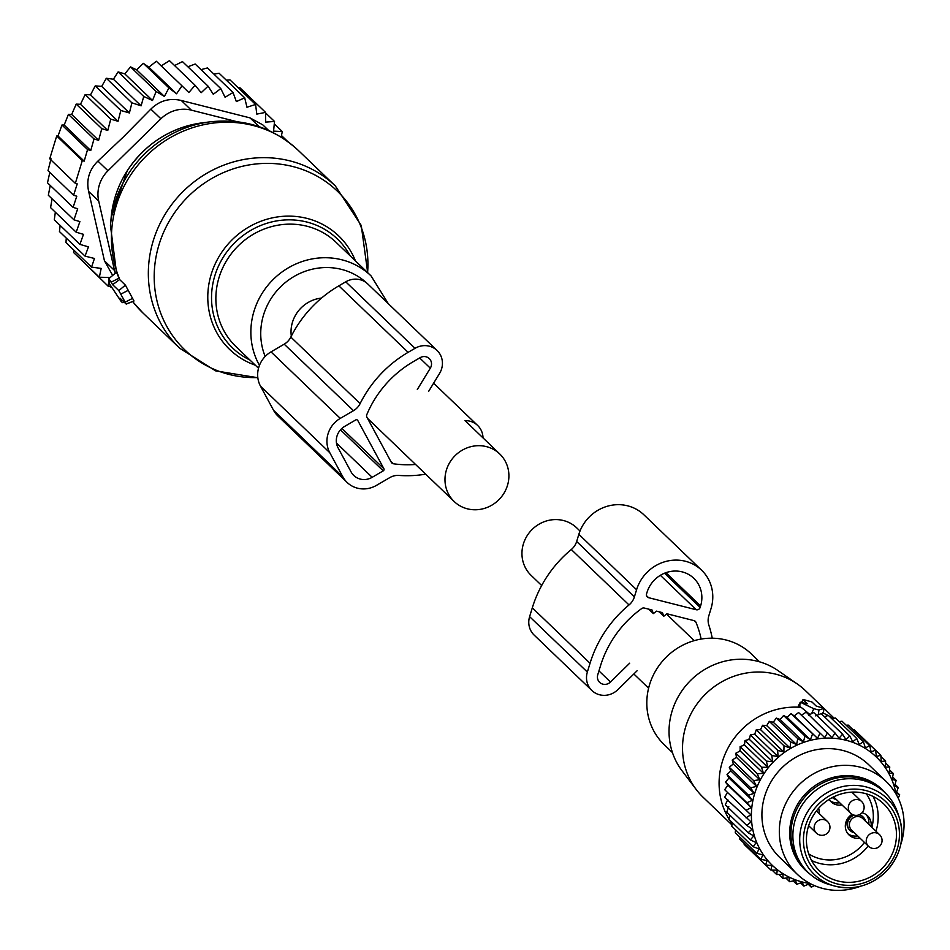 <?xml version="1.0" encoding="UTF-8"?>
<svg xmlns="http://www.w3.org/2000/svg" width="950" height="950" viewBox="0 0 950 950"><rect width="100%" height="100%" fill="white"/><g stroke="black" fill="none" stroke-linecap="round" stroke-linejoin="round"><path stroke-width="1.43" d="M467.436 508.832A32.929 31.053 133.8 0 0 504.224 492.801A32.929 31.053 133.8 0 0 499.747 453.981A32.929 31.053 133.8 0 0 486.447 446.631A32.929 31.053 133.8 0 0 449.659 462.662A32.929 31.053 133.8 0 0 454.136 501.481A32.929 31.053 133.8 0 0 467.436 508.832M321.527 298.074A32.929 31.053 133.8 0 0 291.317 336.146M541.678 585.521L531.121 575.379A32.929 31.053 -46.2 0 1 526.633 536.548A32.929 31.053 -46.2 0 1 563.433 520.529A32.929 31.053 -46.2 0 1 576.721 527.867L580.011 531.026M118.809 290.605L112.658 284.691L108.858 278.599L109.25 283.527L121.398 301.874L119.902 298.086L126.231 304.095L118.809 290.605L125.388 285.131L119.617 279.538L116.482 272.234M119.985 279.941A112.433 106.056 133.8 0 1 129.722 176.427A112.433 106.056 133.8 0 1 298.442 150.539C273.493 127.656 244.019 118.097 210.021 121.849A110.794 104.5 133.8 0 0 128.06 174.361A110.794 104.5 133.8 0 0 110.449 225.578L116.458 272.27L108.858 278.599M126.243 303.929L133.986 300.996L125.388 285.131M133.986 300.996L126.231 304.095M112.658 284.691L119.617 279.538M60.147 225.435L59.446 231.551L85.049 256.132L88.457 246.857L79.895 244.376L54.292 219.806L55.337 212.194M82.603 261.167L108.276 286.294L110.473 286.104M73.661 249.945L73.744 252.652L99.346 277.234L109.048 277.436L108.953 278.516M66.274 238.106L65.966 242.559L91.568 267.128L101.175 268.411L99.346 277.234M52.036 198.811L50.587 207.646L76.19 232.216L83.481 234.353L79.895 244.376M50.231 185.44L48.343 195.261L73.946 219.83L79.895 221.588L76.19 232.216M49.816 172.425L47.5 182.816L73.103 207.385L77.698 208.751L73.946 219.83M51.051 158.792L47.999 170.679L73.601 195.249L76.784 196.199L73.103 207.385M131.919 102.837L106.317 78.256L113.394 79.23L141.111 105.83L131.919 102.837L129.39 112.955L101.709 86.379L95.226 85.892L90.523 94.857L85.156 94.573L80.489 104.274L76.202 104.12L71.677 114.451L68.424 114.368L64.184 125.032L61.964 125.008L58.009 136.016L56.703 136.004L49.733 158.781L75.335 183.35L77.223 183.908L73.601 195.249M91.568 267.128L94.442 258.471L85.049 256.132M109.867 286.164L111.411 287.636M75.335 183.35L82.306 160.586L56.703 136.004M58.009 136.016L84.182 161.144L87.566 149.577L61.964 125.008M64.184 125.032L90.749 150.528L94.026 138.949L68.424 114.368M71.677 114.451L98.622 140.315L101.804 128.689L76.202 104.12M80.489 104.274L107.766 130.447L110.758 119.142L85.156 94.573M281.152 137.085L282.293 131.563L274.289 123.88M176.558 93.789L168.934 87.923L143.331 63.341L148.841 67.189L176.558 93.789L181.973 85.832L188.872 92.53L195.071 85.251L201.174 92.696L208.074 86.177L213.287 94.276L220.792 88.611L225.067 97.256L233.059 92.506L236.336 101.591L244.708 97.814L246.953 107.243L255.598 104.476L256.785 114.107L265.584 112.397L265.703 122.111L274.514 121.457L273.576 131.136L282.293 131.563M164.386 96.449L156.132 91.485L130.53 66.904L136.669 69.849L164.386 96.449L168.934 87.923M152.511 100.486L143.735 96.472L118.133 71.903L124.806 73.886L152.511 100.486L156.132 91.485M141.111 105.83L143.735 96.472M129.39 112.955L120.828 110.473L95.226 85.892M90.523 94.857L118.049 121.279L120.828 110.473M118.049 121.279L110.758 119.142M236.835 121.659L191.342 110.141A32.122 30.305 -46.2 0 0 160.906 118.786L107.979 170.751L97.909 161.096L123.203 137.121L150.848 109.119C159.517 100.653 169.658 97.767 181.272 100.486L250.04 117.895L262.817 124.877L268.553 130.376M287.779 141.574L281.473 135.529M274.514 121.457L265.584 112.896M265.584 112.397L239.982 87.816L238.189 87.756M255.598 104.476L229.995 79.907L226.302 80.144M244.708 97.814L219.106 73.245L213.881 74.1M233.059 92.506L207.456 67.925L201.032 69.647M220.792 88.611L195.189 64.03L187.874 66.797M208.074 86.177L182.471 61.608L174.551 65.538M195.071 85.251L169.468 60.669L161.167 65.93M181.973 85.832L156.37 61.251L148.841 67.189M107.979 170.751A32.122 30.305 133.8 0 0 98.705 201.091L114.534 270.477L104.464 260.822L88.635 191.437C86.177 179.728 89.264 169.611 97.909 161.096M114.534 270.477A32.122 30.305 133.8 0 0 115.271 273.149M104.464 260.822L112.658 275.369M101.709 86.379L106.317 78.256M113.394 79.23L118.133 71.903M124.806 73.886L130.53 66.904M136.669 69.849L143.331 63.341M107.766 130.447L101.804 128.689M98.622 140.315L94.026 138.949M90.749 150.528L87.566 149.577M84.182 161.144L82.306 160.586M108.894 279.252L108.276 286.294M425.683 474.169A116.446 109.844 133.8 0 1 399 475.439A16.067 15.152 133.8 0 0 389.738 477.636L376.532 485.343A25.698 24.237 133.8 0 1 347.142 482.457A25.698 24.237 133.8 0 1 342.843 476.817L329.793 452.711A25.698 24.237 133.8 0 1 340.29 418.38L353.495 410.673A16.067 15.152 133.8 0 0 360.121 403.596A116.446 109.844 133.8 0 1 408.12 352.343L415.019 348.317A19.273 18.181 133.8 0 1 437.071 350.479A19.273 18.181 133.8 0 1 439.541 373.469L428.723 391.222M437.071 350.479L367.781 283.979A19.273 18.181 133.8 0 0 345.741 281.817L338.841 285.843A116.446 109.844 133.8 0 0 290.831 337.096A16.067 15.152 133.8 0 1 284.216 344.173L271.011 351.88A25.698 24.237 133.8 0 0 260.514 386.199L329.793 452.711M390.664 461.094L393.454 463.778A3.218 3.028 133.8 0 1 391.305 462.294L366.926 417.252A3.218 3.028 133.8 0 1 366.831 414.568A105.212 99.239 133.8 0 1 413.191 361.724L420.09 357.687A8.027 7.576 133.8 0 1 430.314 368.173L417.323 389.488M393.454 463.778A105.212 99.239 133.8 0 0 415.577 464.467M383.883 468.718L357.794 420.506A1.603 1.52 133.8 0 0 355.68 419.971L344.636 426.419A16.067 15.152 133.8 0 0 338.081 447.866L351.12 471.972A16.067 15.152 133.8 0 0 353.816 475.499A16.067 15.152 133.8 0 0 372.186 477.316L383.23 470.856A1.603 1.52 133.8 0 0 383.883 468.718L341.893 428.414M465.013 420.636L465.061 420.636A19.273 18.181 133.8 0 1 477.66 425.481A19.273 18.181 133.8 0 1 483.016 437.926M260.514 386.199L273.564 410.305A25.698 24.237 133.8 0 0 277.851 415.957L347.142 482.457M834.195 718.248L823.971 708.367L816.204 706.052L811.965 701.991L804.139 699.734L803.035 699.722L807.274 703.784L800.268 702.204L813.782 708.7L818.936 710.006L818.33 714.768M821.394 713.854L823.365 712.809L823.923 708.415L818.936 710.006M664.656 745.109A62.902 59.328 -46.2 0 1 664.323 744.788A62.902 59.328 -46.2 0 1 663.979 744.467A62.902 59.328 -46.2 0 1 665.249 658.148A62.902 59.328 -46.2 0 1 751.438 654.028A62.902 59.328 -46.2 0 1 751.771 654.348M696.172 789.45L681.993 770.711A70.146 66.156 -46.2 0 1 689.403 681.672A70.146 66.156 -46.2 0 1 778.062 670.629L797.371 684.036A73.886 69.694 133.8 0 0 703.974 695.661A73.886 69.694 133.8 0 0 696.172 789.45A73.886 69.694 133.8 0 0 702.691 796.848A73.886 69.694 133.8 0 0 703.083 797.228A73.886 69.694 133.8 0 0 703.487 797.596M805.814 690.994A73.886 69.694 133.8 0 0 805.422 690.614A73.886 69.694 133.8 0 0 797.371 684.036M736.048 757.566A68.507 64.612 -46.2 0 1 736.357 756.936M739.444 751.331A68.507 64.612 -46.2 0 1 740.145 750.203M743.529 745.322A68.507 64.612 -46.2 0 1 744.586 743.957M748.315 739.646A68.507 64.612 -46.2 0 1 749.597 738.304M753.742 734.398A68.507 64.612 -46.2 0 1 755.06 733.281M759.774 729.683A68.507 64.612 -46.2 0 1 760.879 728.923M766.341 725.61A68.507 64.612 -46.2 0 1 766.971 725.266M732.177 823.793A73.886 69.694 -46.2 0 1 729.612 820.028M728.971 819.007A73.886 69.694 -46.2 0 1 731.322 742.413A73.886 69.694 -46.2 0 1 801.23 707.394L809.899 714.495M822.557 712.797A73.886 69.694 -46.2 0 1 828.103 715.516M828.97 716.003A73.886 69.694 -46.2 0 1 833.031 718.521M800.078 705.969L798.914 706.622L801.23 707.394M800.268 702.204L798.249 706.159L798.914 706.622L800.707 702.537M833.601 796.884A8.027 7.576 133.8 0 0 833.696 796.979L850.535 813.141A8.027 8.027 0 0 0 863.871 809.376A8.027 8.027 0 0 0 861.662 801.551A8.027 7.576 133.8 0 0 848.647 805.493A8.027 7.576 133.8 0 0 850.535 813.141M836.439 799.603A9.381 8.847 -46.2 0 1 832.331 797.537M879.593 834.694L862.754 818.532A8.027 7.576 133.8 0 0 849.739 822.474A8.027 7.576 133.8 0 0 851.639 830.122L868.478 846.284A8.027 8.027 0 0 0 881.802 842.519A8.027 8.027 0 0 0 879.593 834.694A8.027 7.576 133.8 0 0 866.578 838.636A8.027 7.576 133.8 0 0 868.478 846.284M858.978 814.839A9.381 8.847 -46.2 0 1 865.498 821.168M854.383 832.758A9.381 8.847 -46.2 0 1 854.204 815.148M862.885 816.786A9.381 8.847 133.8 0 0 859.477 814.637M853.219 814.839A9.381 8.847 133.8 0 0 849.894 830.312M884.984 792.656L883.049 790.804A55.373 52.226 133.8 0 0 807.334 794.271A55.373 52.226 133.8 0 0 806.36 870.699L808.284 872.551A55.373 52.226 -46.2 0 1 809.258 796.124A55.373 52.226 -46.2 0 1 884.984 792.656A55.373 52.226 -46.2 0 1 897.833 813.188L899.448 818.14A52.618 49.637 -46.2 0 1 886.314 871.257A52.618 49.637 -46.2 0 1 834.349 885.958A52.618 49.637 -46.2 0 1 815.266 801.931A52.618 49.637 -46.2 0 1 899.448 818.14C905.006 837.793 900.636 855.511 886.35 871.293C871.209 885.78 853.872 890.661 834.349 885.958L829.326 884.545A55.373 52.226 -46.2 0 1 808.284 872.551M820.135 806.657A46.384 43.748 -46.2 0 1 883.559 803.759A46.384 43.748 -46.2 0 1 882.752 867.766A46.384 43.748 -46.2 0 1 819.328 870.675A46.384 43.748 -46.2 0 1 820.135 806.657M839.681 802.726A13.336 12.576 -46.2 0 1 830.003 800.624M841.997 804.935A13.336 12.576 -46.2 0 1 831.084 801.812A13.336 12.576 -46.2 0 1 831.012 801.741A13.336 12.576 -46.2 0 1 829.136 799.377M853.242 792.086A13.336 12.576 -46.2 0 1 853.112 793.357M818.686 808.212A13.336 12.576 -46.2 0 1 818.947 813.307M862.042 812.737A13.336 12.576 -46.2 0 1 867.481 815.729A13.336 12.576 -46.2 0 1 867.552 815.789A13.336 12.576 -46.2 0 1 871.055 826.5M859.928 838.09A13.336 12.576 -46.2 0 1 849.027 834.955A13.336 12.576 -46.2 0 1 848.956 834.896A13.336 12.576 -46.2 0 1 852.102 814.304M866.258 814.696A13.336 12.576 -46.2 0 1 868.751 824.279M857.624 835.869A13.336 12.576 -46.2 0 1 847.946 833.768M727.89 785.175L751.224 807.571L746.094 810.267L724.684 789.711L727.89 785.175L725.479 782.123L729.006 777.991L727.023 774.606L730.811 770.913L729.268 767.232L733.281 764.002L732.224 760.071L736.404 757.328L735.846 753.196L740.157 750.963L740.109 746.664L744.491 744.954L744.954 740.561L749.36 739.361L750.357 734.92L754.727 734.255L756.259 729.802L760.546 729.659L762.589 725.266L766.745 725.646L769.298 721.347L773.276 722.226L776.328 718.093L780.081 719.459L783.596 715.516L787.075 717.345L791.041 713.652L794.2 715.932L798.594 712.524L801.396 715.207L806.17 712.144L831.915 737.592L835.121 733.056L813.711 712.5L808.581 715.196M815.694 715.884L821.133 713.604L842.543 734.16L845.999 739.682L849.787 735.989L828.376 715.433L824.386 716.716M831.867 718.794L835.359 717.974L856.769 738.53L859.239 744.515L863.419 741.772L842.009 721.216L839.159 721.632M846.201 725.242L848.279 725.111L869.701 745.667L871.138 751.901L875.52 750.179L854.109 729.624L852.957 729.6M859.406 734.718L880.84 755.274L881.232 761.556L885.602 760.891L880.911 756.39M900.184 802.762L899.84 801.859M898.201 798.107L899.709 794.877L896.646 791.944M885.602 760.891L885.483 767.125L889.77 766.994L889.129 773.122L893.297 773.502L892.169 779.487L896.147 780.366L894.544 786.149L898.284 787.514L896.23 793.048L899.709 794.877M875.52 750.179L876.434 756.461L880.84 755.274M863.419 741.772L865.391 747.899L869.701 745.667M849.787 735.989L852.756 741.76L856.769 738.53M835.121 733.056L839.028 738.281L842.543 734.16M801.396 715.207L824.731 737.604L827.581 732.699M824.731 737.604L798.594 712.524M794.2 715.932L817.534 738.328L820.004 733.079M817.534 738.328L791.041 713.652M787.075 717.345L810.398 739.741L812.452 734.207M810.398 739.741L805.006 736.072L783.596 715.516M780.081 719.459L803.403 741.855L805.006 736.072M803.403 741.855L797.739 738.637L776.328 718.093M773.276 722.226L796.611 744.622L797.739 738.637M796.611 744.622L790.709 741.903L769.298 721.347M766.745 725.646L790.079 748.042L790.709 741.903M790.079 748.042L783.999 745.821L762.589 725.266M760.546 729.659L783.881 752.056L783.999 745.821M783.881 752.056L777.67 750.357L756.259 729.802M754.727 734.255L778.062 756.651L777.67 750.357M778.062 756.651L771.768 755.476L750.357 734.92M749.36 739.361L772.694 761.758L771.768 755.476M810.148 883.547A75.097 70.834 -46.2 0 1 754.359 835.881A75.097 70.834 -46.2 0 1 773.597 761.686A75.097 70.834 -46.2 0 1 846.676 740.418A75.097 70.834 -46.2 0 1 896.052 794.057M744.111 843.303L744.182 844.419L765.593 864.975L767.125 860.534L760.831 859.358L739.421 838.803L739.456 836.736M735.549 829.861L735.252 832.711L756.675 853.266L759.216 848.967L753.148 846.747L731.738 826.191L732.391 822.7M729.992 815.314L728.887 819.328L750.298 839.883L753.813 835.941L748.149 832.734L726.738 812.179L728.793 806.645M727.783 799.579L725.313 804.816L746.724 825.372L751.117 821.964L724.624 797.299L727.486 792.395M889.77 766.994L885.566 762.957M893.297 773.502L889.485 769.844M896.147 780.366L892.644 777.005M898.284 787.514L895.031 784.391M744.491 744.954L767.814 767.351L766.377 761.116L744.954 740.561M767.814 767.351L761.52 767.22L740.109 746.664M740.157 750.963L763.479 773.359L761.52 767.22M763.479 773.359L757.257 773.751L735.846 753.196M736.404 757.328L759.739 779.724L757.257 773.751M759.739 779.724L753.635 780.627L732.224 760.071M733.281 764.002L756.616 786.398L753.635 780.627M756.616 786.398L750.69 787.788L729.268 767.232M730.811 770.913L754.134 793.309L750.69 787.788M754.134 793.309L748.434 795.162L727.023 774.606M729.006 777.991L752.329 800.387L748.434 795.162M752.329 800.387L746.902 802.679L725.479 782.123M751.224 807.571L746.902 802.679M746.035 817.855L750.821 814.791L746.094 810.267M748.149 832.734L752.115 829.041L746.724 825.372M753.148 846.747L756.188 842.602L750.298 839.883M760.831 859.358L762.874 854.964L756.675 853.266M814.399 885.578L811.312 887.193L809.329 883.809L803.89 886.101L802.358 882.408L796.658 884.26L795.601 880.329L789.676 881.719L789.117 877.574L783.014 878.477L782.966 874.19L776.744 874.582L777.219 870.188L770.925 870.069L771.922 865.628L765.593 864.975M772.694 761.758L766.377 761.116M860.7 886.196A64.244 60.598 -46.2 0 1 797.204 874.202L779.796 857.506A64.244 60.598 -46.2 0 1 780.924 768.823A64.244 60.598 -46.2 0 1 868.787 764.797L886.184 781.506A64.244 60.598 -46.2 0 1 900.766 844.455M811.312 887.193L808.26 884.26M803.89 886.101L800.636 882.977M796.658 884.26L793.155 880.911M789.676 881.719L785.864 878.061M783.014 878.477L778.822 874.463M776.744 874.582L772.065 870.093M770.925 870.069L765.617 864.975M797.204 874.202A64.244 60.598 -46.2 0 1 798.321 785.531A64.244 60.598 -46.2 0 1 886.184 781.506M809.602 873.762A55.682 52.523 -46.2 0 1 806.158 793.143A55.682 52.523 -46.2 0 1 886.243 793.915M712.251 638.198A116.577 109.962 133.8 0 0 708.866 625.171A16.067 15.152 133.8 0 1 708.831 615.766L711.028 608.594A40.161 37.881 133.8 0 0 701.611 570.202A40.161 37.881 133.8 0 0 636.583 589.736L634.386 596.909A16.067 15.152 133.8 0 1 629.019 604.948A116.577 109.962 133.8 0 0 590.045 663.254L587.349 672.066A19.273 18.181 133.8 0 0 591.874 690.496A19.273 18.181 133.8 0 0 617.904 689.617L637.094 670.771M701.611 570.202L643.874 514.781A40.161 37.881 133.8 0 0 578.847 534.316L636.583 589.736M591.874 690.496L534.138 635.075A19.273 18.181 133.8 0 1 529.613 616.645L532.309 607.834A116.577 109.962 133.8 0 1 571.283 549.528A16.067 15.152 133.8 0 0 576.662 541.488L578.847 534.316M700.138 607.466L700.601 605.957A28.916 27.265 133.8 0 0 693.821 578.312A28.916 27.265 133.8 0 0 647.009 592.384L646.546 593.893A3.218 3.028 133.8 0 0 648.589 597.681L696.231 609.746A3.218 3.028 133.8 0 0 700.138 607.466L664.466 573.218M701.159 639.065A105.331 99.358 133.8 0 0 695.982 622.333A3.218 3.028 133.8 0 0 694.011 620.623L666.936 613.771L663.777 616.241L662.471 612.643L656.509 611.135L653.351 613.593L652.044 609.995L644.326 608.047A3.218 3.028 133.8 0 0 641.678 608.57A105.331 99.358 133.8 0 0 600.471 665.891L597.776 674.714A8.027 7.576 133.8 0 0 610.506 682.017L629.696 663.183M648.719 609.164L653.351 613.593M659.146 611.8L663.777 616.241M367.603 272.591A110.081 103.823 133.8 0 0 295.949 167.378A110.081 103.823 133.8 0 0 172.104 216.434A110.081 103.823 133.8 0 0 166.096 325.114A110.081 103.823 133.8 0 0 257.818 377.589M367.674 272.65L361.273 225.518L335.35 185.963A112.433 106.056 133.8 0 0 166.63 211.85A112.433 106.056 133.8 0 0 179.633 348.187L215.626 370.868L257.83 377.72M255.336 365.204A78.707 74.231 -46.2 0 1 220.59 254.054A78.707 74.231 -46.2 0 1 292.493 216.22A78.707 74.231 -46.2 0 1 355.442 260.906M350.087 255.776A75.608 71.321 133.8 0 0 223.832 256.286A75.608 71.321 133.8 0 0 249.981 360.062M388.253 303.62L371.082 275.928L336.086 242.333A72.283 68.174 133.8 0 0 227.62 258.982A72.283 68.174 133.8 0 0 235.98 346.619L258.507 368.244M371.082 275.928A72.283 68.174 133.8 0 0 262.616 292.564A72.283 68.174 133.8 0 0 259.457 365.346M366.558 282.91A64.125 60.479 133.8 0 0 271.166 298.454A64.125 60.479 133.8 0 0 265.181 356.452M202.029 122.883A101.116 95.38 133.8 0 0 127.229 170.81A101.116 95.38 133.8 0 0 111.15 217.562L127.229 170.774C145.409 143.664 170.335 127.692 202.029 122.883L210.021 121.849M121.303 300.663L122.146 300.236M108.929 278.599L116.446 272.258M111.257 282.103L119.023 278.136M132.774 301.673A112.433 106.056 133.8 0 0 142.726 312.764L179.633 348.187M121.03 294.013L128.369 290.261M125.376 302.053L132.715 298.3M160.906 118.786L150.848 109.119M259.207 126.706L250.04 117.895M191.342 110.141L181.272 100.486M98.705 201.091L88.635 191.437M284.216 344.173L353.495 410.673M271.011 351.88L340.29 418.38M419.662 357.948L430.314 368.173M357.152 419.9L357.794 420.506M290.831 337.096L360.121 403.596M338.841 285.843L408.12 352.343M345.741 281.817L415.019 348.317M499.747 453.981L465.061 420.636M273.564 410.305L342.843 476.817M336.466 443.021L372.186 477.316M340.48 429.827L383.23 470.856M813.782 708.7L811.621 713.592M803.035 699.722L801.705 702.383M827.486 821.501A8.027 7.576 133.8 0 0 814.471 825.443A8.027 7.576 133.8 0 0 816.359 833.091A8.027 8.027 0 0 0 829.694 829.326A8.027 8.027 0 0 0 827.486 821.501L816.454 810.908M818.069 804.638A49.447 46.645 -46.2 0 1 885.946 801.8A49.447 46.645 -46.2 0 1 884.818 869.796A49.447 46.645 -46.2 0 1 816.941 872.634A49.447 46.645 -46.2 0 1 818.069 804.638M868.158 845.975A46.384 43.748 -46.2 0 1 864.464 850.226A46.384 43.748 -46.2 0 1 811.561 860.462M873.038 796.421A46.384 43.748 -46.2 0 1 875.947 831.203M864.441 842.413A42.358 39.959 -46.2 0 1 860.795 846.652A42.358 39.959 -46.2 0 1 808.699 853.896M866.364 793.832A42.358 39.959 -46.2 0 1 871.874 827.284M576.662 541.488L634.386 596.909M571.283 549.528L629.019 604.948M532.309 607.834L590.045 663.254M529.613 616.645L587.349 672.066M665.926 572.66L700.601 605.957M660.345 575.296L696.231 609.746M646.523 595.697L648.589 597.681M694.296 620.718L695.982 622.333M598.939 670.914L610.506 682.017M367.519 418.332L454.136 501.481M648.601 688.156L633.84 673.977M694.212 640.644L666.532 614.08M298.442 150.539L335.35 185.963M111.15 217.562L110.449 225.578M122.146 302.706L123.999 302.017M132.715 301.696L142.726 312.764M433.604 383.194L477.66 425.481M672.457 752.602L664.323 744.788M759.572 661.841L751.438 654.028M731.963 824.944L703.083 797.228M823.971 708.367L823.436 712.785M823.602 708.071L805.422 690.614M802.988 699.627L801.598 702.347M808.652 825.693L816.359 833.091M851.853 792.134L861.662 801.551"/></g></svg>
